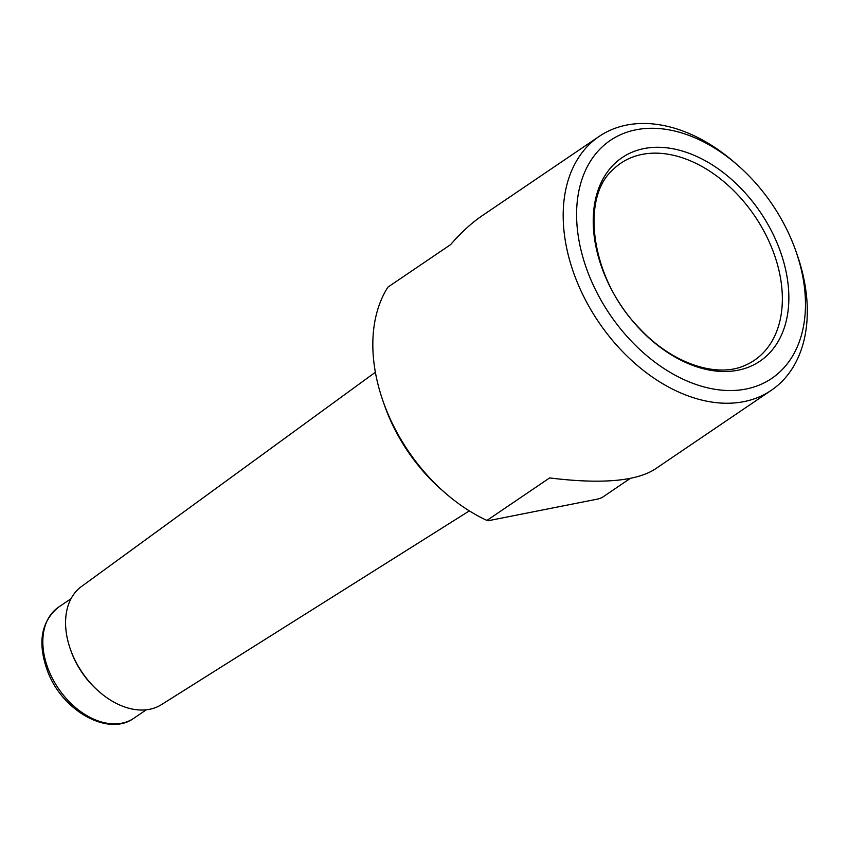 <?xml version="1.0" encoding="UTF-8"?>
<svg xmlns="http://www.w3.org/2000/svg" width="849" height="849" viewBox="0 0 849 849"><rect width="100%" height="100%" fill="white"/><g stroke="black" fill="none" stroke-linecap="round" stroke-linejoin="round"><path stroke-width="1.27" d="M795.874 251.081A143.799 98.07 -124.1 0 1 706.527 387.568A143.799 98.07 -124.1 0 1 577.734 197.594A143.799 98.07 -124.1 0 1 737.59 165.12A143.799 98.07 -124.1 0 1 791.406 239.545A143.799 98.07 -124.1 0 1 795.874 251.081L797.062 254.456A153.382 104.607 -124.1 0 1 771.306 390.307A153.382 104.607 -124.1 0 1 598.651 322.058A153.382 104.607 -124.1 0 1 599.171 136.402L482.37 215.582C471.598 222.905 461.007 232.594 450.596 244.629L387.919 287.121A153.382 104.607 55.9 0 0 383.079 401.29A153.382 104.607 55.9 0 0 445.237 492.982A153.382 104.607 55.9 0 0 486.955 520.426L488.324 520.713L598.184 498.968L601.877 497.673L630.276 478.422M771.306 390.307L654.505 469.497C635.339 481.394 600.381 484.206 549.621 477.934L486.955 520.426M383.079 401.29L384.501 405.344A141.879 96.765 55.9 0 0 442 490.16L445.237 492.982M469.348 510.886L161.427 704.649A71.337 48.648 -124.1 0 1 99.248 691.765L98.06 690.725A67.103 45.761 -124.1 0 1 70.86 650.61L70.34 649.114A71.337 48.648 -124.1 0 1 81.387 586.585L375.364 372.265M99.248 691.765A71.337 48.648 -124.1 0 1 70.34 649.114M599.171 136.402A153.382 104.607 -124.1 0 1 734.894 162.764L737.59 165.12M776.835 242.432A122.914 83.828 -124.1 0 1 688.868 363.86A122.914 83.828 -124.1 0 1 607.417 171.954A122.914 83.828 -124.1 0 1 776.835 242.432M49.391 671.952A67.103 45.761 55.9 0 0 133.887 718.222C108.81 736.699 63.537 711.611 48.329 673.161C37.144 643.966 40.561 621.967 58.57 607.141A67.103 45.761 55.9 0 0 49.391 671.952M770.712 245.287A119.04 81.186 -124.1 0 1 745.04 365.378C717.097 378.304 672.334 363.828 639.562 328.425C591.53 280.064 579.825 199.059 612.596 170.023A119.04 81.186 -124.1 0 1 770.712 245.287M71.019 598.704L58.57 607.141M146.336 709.785L133.887 718.222"/></g></svg>
